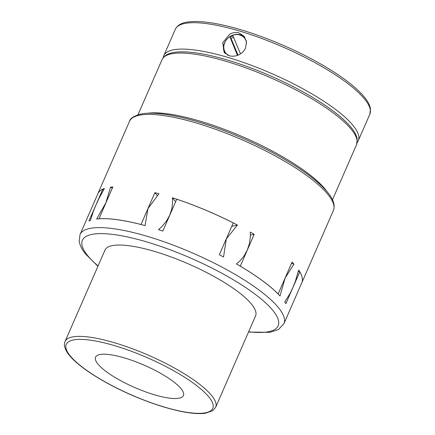 <?xml version="1.0" encoding="UTF-8"?>
<svg xmlns="http://www.w3.org/2000/svg" width="435" height="435" viewBox="0 0 435 435"><rect width="100%" height="100%" fill="white"/><g stroke="black" fill="none" stroke-linecap="round" stroke-linejoin="round"><path stroke-width="0.65" d="M155.001 251.566A82.166 20.793 23.6 0 1 255.568 315.93L215.657 407.29A82.166 20.793 23.6 0 0 211.774 395.719A82.166 20.793 23.6 0 0 115.085 342.921A82.166 20.793 23.6 0 0 65.065 341.497L104.982 250.141A82.166 20.793 23.6 0 1 155.001 251.566M236.412 263.958L239.685 261.207L243.992 256.084L247.21 250.25L249.364 243.79L250.37 236.743L250.337 232.089A111.268 28.155 23.6 0 1 254.198 234.329L240.289 266.171A111.268 28.155 23.6 0 1 278.139 293.978L292.048 262.142A111.268 28.155 23.6 0 1 293.924 264.116L285.099 278.09L280.004 295.985A111.268 28.155 -156.4 0 0 236.412 263.958M298.682 270.037A111.268 28.155 23.6 0 1 301.792 282.815A111.268 28.155 23.6 0 1 301.787 282.832A111.268 28.155 23.6 0 0 299.775 271.81L285.866 303.646A111.268 28.155 -156.4 0 0 284.756 301.906L289.987 293.609L292.82 287.698L295.36 281.315L298.682 270.037M172.407 197.762A111.268 28.155 23.6 0 1 237.472 225.064L226.33 238.848L223.552 256.933A111.268 28.155 -156.4 0 0 219.338 254.769L233.247 222.927A111.268 28.155 23.6 0 0 176.751 199.219L162.837 231.061A111.268 28.155 23.6 0 0 158.487 229.631L161.945 226.526L166.475 221.056L169.77 215.113L171.847 208.762L172.635 202.063L172.407 197.762L175.631 201.775M97.842 363.926A47.932 12.131 23.6 0 1 95.575 357.178A47.932 12.131 23.6 0 1 134.426 361.251A47.932 12.131 23.6 0 1 181.156 388.808A47.932 12.131 23.6 0 1 183.418 395.556A47.932 12.131 23.6 0 1 144.572 391.484A47.932 12.131 23.6 0 1 97.842 363.926M239.125 32.962L244.225 36.382L246.487 41.825L245.552 47.975C244.127 51.074 241.822 53.38 238.646 54.897C235.427 56.322 232.274 56.593 229.18 55.723L224.204 52.461L222.715 42.701L229.897 34.088C232.97 32.484 236.047 32.108 239.125 32.962M244.91 37.345A12.838 11.185 -38.8 0 0 231.289 35.822A12.838 11.185 -38.8 0 0 224.977 53.309M232.942 35.898A12.017 10.467 -38.8 0 0 231.572 36.491A12.017 10.467 -38.8 0 0 230.093 37.35L231.105 38.612A12.017 10.467 141.2 0 1 232.584 37.753A12.017 10.467 141.2 0 1 233.541 37.323M240.495 53.869L232.687 35.284A11.984 10.435 -38.8 0 1 244.546 38.149A11.984 10.435 -38.8 0 1 246.569 43.282M231.105 38.612L238.059 55.153M230.093 37.35L237.456 55.386M246.368 41.059A11.984 10.435 -38.8 0 0 245.008 38.726L244.546 38.149M229.642 36.801A11.984 10.435 -38.8 0 0 225.863 53.157A11.984 10.435 -38.8 0 0 229.033 55.68M225.863 53.157L226.325 53.733A11.984 10.435 -38.8 0 0 227.858 55.24M141.016 224.542L154.893 192.661A111.268 28.155 23.6 0 1 158.971 193.749L147.96 208.604L145.051 225.618A111.268 28.155 23.6 0 0 96.619 219.033L105.863 202.879L110.544 187.164L112.322 188.132M110.544 187.164A111.268 28.155 23.6 0 1 112.839 186.941L98.979 218.805M154.893 192.661L157.122 195.435M231.768 226.32L237.472 225.064M250.424 235.161L254.198 234.329M291.499 263.392L293.924 264.116M97.864 193.738A111.268 28.155 23.6 0 1 97.87 193.722A111.268 28.155 23.6 0 1 104.405 188.513L98.788 198.828L95.901 205.064L93.422 211.122L90.485 220.382A111.268 28.155 23.6 0 0 88.925 221.007L102.834 189.171L103.72 189.649M98.93 218.778A111.268 28.155 23.6 0 1 140.983 224.498M298.366 271.391L299.775 271.81M97.929 266.28L85.69 254.154C82.046 249.75 79.882 245.422 79.197 241.175L80.035 234.547L97.859 193.754A111.268 28.155 23.6 0 1 102.834 189.171M98.065 265.97A106.814 27.03 23.6 0 1 87.435 255.312A106.814 27.03 23.6 0 1 147.416 242.126A106.814 27.03 23.6 0 1 273.109 310.759A106.814 27.03 23.6 0 1 248.651 331.758M80.035 234.547A111.268 28.155 23.6 0 1 147.775 236.477A111.268 28.155 23.6 0 1 278.704 307.969A111.268 28.155 23.6 0 1 283.957 323.635L301.781 282.842M70.019 355.618A79.942 20.227 23.6 0 1 114.911 345.749A79.942 20.227 23.6 0 1 208.979 397.111A79.942 20.227 23.6 0 1 164.087 406.986A79.942 20.227 23.6 0 1 70.019 355.618M333.417 210.426C336.516 202.123 329.012 192.727 320.008 184.435C313.771 178.714 305.892 172.766 296.376 166.594C280.635 156.448 262.718 146.986 242.632 138.221C201.03 120.044 158.612 109.816 140.249 114.166C133.681 116.107 130.098 118.494 129.499 121.332A111.268 28.155 23.6 0 1 138.879 115.324A111.268 28.155 23.6 0 1 197.234 123.263A111.268 28.155 23.6 0 1 275.638 156.165A111.268 28.155 23.6 0 1 333.417 210.426L301.792 282.815M137.971 114.764L162.048 59.655A106.129 26.856 23.6 0 1 226.662 61.493A106.129 26.856 23.6 0 1 351.545 129.684A106.129 26.856 23.6 0 1 356.559 144.632L332.481 199.747M147.28 113.285A106.129 26.856 23.6 0 1 200.535 121.283A106.129 26.856 23.6 0 1 325.423 189.481A106.129 26.856 23.6 0 1 327.245 191.911M175.31 29.303A106.129 26.856 23.6 0 1 239.919 31.141A106.129 26.856 23.6 0 1 364.807 99.332A106.129 26.856 23.6 0 1 369.821 114.28L358.282 140.684A106.129 26.856 23.6 0 0 353.269 125.742A106.129 26.856 23.6 0 0 228.386 57.545A106.129 26.856 23.6 0 0 163.772 55.707L175.31 29.303C177.29 25.344 181.33 22.935 187.42 22.065C191.433 21.424 196.239 21.32 201.829 21.75C209.844 22.37 219.093 24.001 229.577 26.644C246.748 31.01 264.866 37.345 283.935 45.637C302.211 53.646 318.605 62.27 333.134 71.519C347.647 80.812 358.141 89.431 364.606 97.364C367.977 101.502 369.935 105.362 370.479 108.957L369.821 114.28M215.657 407.29L212.731 410.722L205.325 413.25C199.48 414.028 191.846 413.506 182.423 411.673C167.056 408.612 150.135 403.087 131.653 395.094C103.72 382.985 78.572 366.999 69.149 355.042C63.526 347.815 63.989 343.514 65.065 341.497M162.048 59.655C164.033 55.696 168.068 53.287 174.158 52.417C178.176 51.776 182.977 51.673 188.567 52.102C196.582 52.722 205.831 54.353 216.32 56.996C233.486 61.362 251.609 67.691 270.679 75.989C288.949 83.998 305.348 92.622 319.872 101.866C334.39 111.164 344.879 119.783 351.349 127.716C354.721 131.854 356.678 135.715 357.222 139.309L356.559 144.632M163.152 57.784L163.772 55.707M357.178 142.555L358.282 140.684M97.87 193.722L129.499 121.332M248.516 332.068L270.053 332.313L278.498 329.507L283.957 323.635"/></g></svg>
